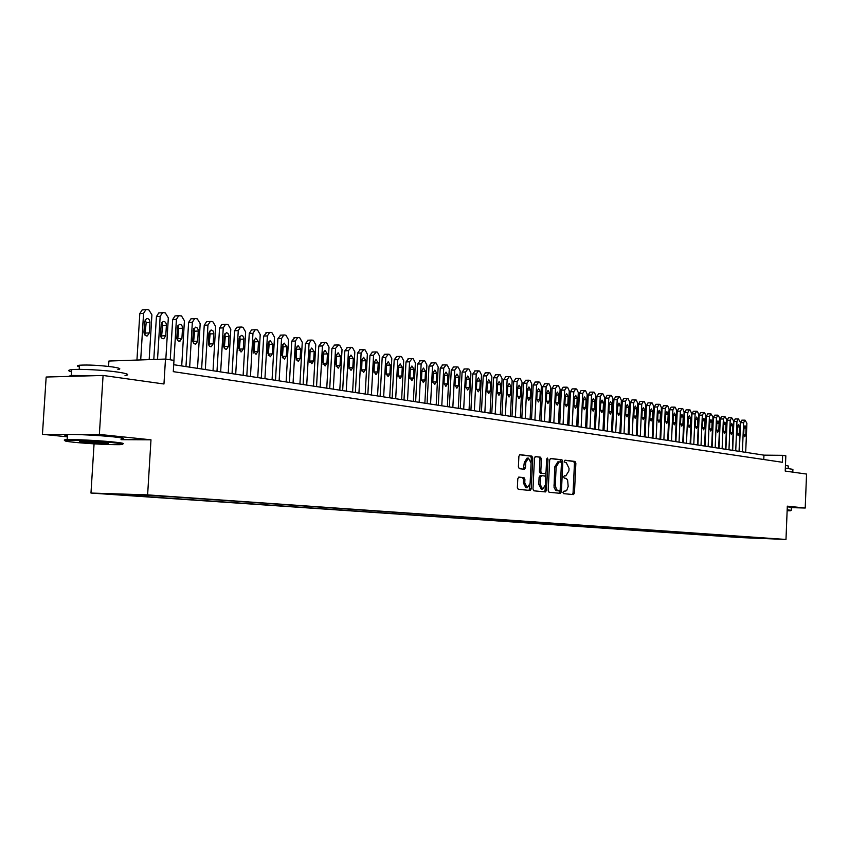 <?xml version="1.0" encoding="UTF-8"?>
<svg xmlns="http://www.w3.org/2000/svg" width="849" height="849" viewBox="0 0 849 849"><rect width="100%" height="100%" fill="white"/><g stroke="black" fill="none" stroke-linecap="round" stroke-linejoin="round"><path stroke-width="1.27" d="M562.919 492.409L563.524 493.64L573.478 494.596L574.455 493.014L575.866 463.204L575.017 461.442L565.105 460.211L564.394 461.304L564.999 462.556L566.294 462.705L569.032 468.393L568.915 470.898L565.816 475.907L564.341 475.748L563.651 476.851L564.256 478.093L566.219 478.433L567.599 480.025L568.183 486.381L566.623 490.711L563.609 491.295L562.919 492.409M108.63 494.139L120.091 494.702L108.63 494.139M518.898 477.096L517.794 478.73L517.359 487.506L518.293 489.342L530.19 490.467L531.241 488.844L532.748 457.951L531.835 456.104L519.917 454.639L518.898 456.253L518.378 466.844L519.301 468.69L524.459 469.264L525.499 467.65L525.754 462.429L528.46 458.131L531.092 463.055L530.105 483.421L527.303 487.772L524.756 482.879L524.915 479.473L523.992 477.637L518.792 477.096M791.364 507.628L805.213 508.031L806.55 474.06L785.219 471.078L785.834 455.817L782.64 455.329L782.364 462.281L173.292 371.65L173.981 360.379L165.481 359.063L108.905 361.037L108.566 366.428M121.025 439.665L150.984 439.814L99.365 434.433L103.079 375.46L163.963 383.992L165.481 359.063M150.984 439.814L147.62 494.882L785.983 539.455L740.487 537.576L90.97 493.057L147.62 494.882M805.213 508.031L787.32 506.163L785.983 539.455M548.21 490.478L549.091 492.271L560.404 493.343L561.401 491.762L562.834 461.612L561.974 459.829L550.651 458.439L549.664 460.009L548.21 490.478M545.461 491.921L533.883 490.818L532.981 489.013L534.477 458.152L535.475 456.56L540.516 457.176L541.407 459.001L540.813 471.439L541.704 473.254L545.026 473.615L546.024 472.023L546.65 459.129L547.329 458.025L547.998 459.298L546.512 490.319L545.493 491.921M99.365 434.433L42.45 434.306L46.164 377.03L103.079 375.46M746.664 537.704L737.208 537.237L746.664 537.704M133.739 494.691L133.229 495.37L122.723 495.031L735.33 537.088L743.904 537.449L744.615 536.706M133.229 495.37L114.307 494.065L137.559 494.818L167.285 496.485L771.465 538.574L743.904 537.449M94.069 443.857L90.97 493.057M42.45 434.306L67.326 436.811M782.64 455.329L763.951 455.149L173.716 364.709M763.771 459.511L763.951 455.149M735.372 536.069L735.33 537.088M751.471 537.184L751.121 537.937M572.364 494.489L573.054 492.982L574.465 463.183L573.616 461.421L564.776 460.328M561.38 462.737L560.563 459.808L550.301 458.545M559.289 493.237L560.064 490.329M559.449 490.892L560.17 489.788L561.433 463.299L560.818 462.047L559.247 461.867L556.148 466.886L555.278 485.076L556.488 489.777L559.449 490.892L558.09 490.86M559.077 461.877L557.835 461.845L554.726 466.865L556.148 466.886M559.47 490.892L555.66 490.329L554.057 487.411L554.726 466.865M535.125 456.677L540.516 457.176M543.657 473.583L540.282 473.222L539.391 471.418L539.985 458.991L539.094 457.165M545.949 472.575L545.716 477.223M545.313 485.798L545.09 490.287L546.512 490.319M540.187 484.354L542.67 489.173L545.408 484.875L545.748 477.796L544.856 475.992L541.545 475.631L540.526 477.234L540.187 484.354L538.765 484.323L541.248 489.141L542.67 489.173M541.492 475.631L540.123 475.61L539.104 477.202L540.526 477.234M538.765 484.323L539.104 477.202M544.368 491.815L545.09 490.287M527.303 487.772L525.871 487.729L523.324 482.848L523.483 479.441L522.57 477.605L518.516 477.18M528.46 458.131L527.038 458.11L524.321 462.408L525.754 462.429M523.377 469.147L524.321 462.408M531.103 462.376L531.315 457.929L530.402 456.093L519.556 454.756M529.076 490.361L530.041 484.089M742.387 451.838L743.607 422.675L745.04 420.159L746.897 423.28L745.687 452.347M739.341 451.371L740.54 422.685L741.835 420.159L744.806 420.159M743.989 427.747L743.713 434.359L744.775 436.757L745.825 434.72L746.101 428.119L745.029 425.72L743.989 427.747M787.14 510.801L790.78 510.758L787.161 510.207M787.182 509.771L791.257 510.355M785.336 468.149L792.902 469.348L792.786 472.14M785.452 465.337L788.275 465.995L788.18 468.383M787.299 506.757L791.374 507.373L791.268 510.196M75.391 442.425C93.146 443.995 107.919 444.749 119.709 444.664C125.27 444.409 122.978 443.74 112.843 442.669C99.184 441.257 74.383 440.015 67.389 440.398C62.529 440.705 65.203 441.384 75.391 442.425M65.585 440.535C63.463 440.079 63.855 439.782 66.774 439.644L67.145 439.623C74.733 439.294 99.609 440.557 113.363 441.979C122.479 442.934 125.397 443.592 122.107 443.942M84.624 442.488C79.35 441.936 78.161 441.597 81.037 441.469L103.345 442.605C108.248 443.125 109.532 443.454 107.186 443.603L84.624 442.488M82.035 441.448L105.86 442.891M71.486 371.798C67.729 370.833 67.782 370.122 71.624 369.665C79.233 368.753 104.045 370.047 117.724 372.085C127.817 373.634 130.247 374.78 125.026 375.513M79.35 366.8C76.675 366.078 76.707 365.558 79.456 365.219C88.285 364.699 99.333 365.272 112.599 366.948C119.911 368.095 121.672 368.944 117.884 369.506M67.389 435.76C63.611 435.113 63.633 434.699 67.474 434.518C75.062 434.136 99.927 435.41 113.681 436.874C123.816 437.988 126.278 438.7 121.067 439.029M68.355 376.415L71.252 375.449L94.345 375.693M735.722 450.819L736.953 421.465L738.407 418.939L740.286 422.07L739.065 451.328M732.666 450.352L733.876 421.475L735.192 418.939L738.163 418.939M737.346 426.569L737.07 433.234L738.142 435.633L739.203 433.595L739.479 426.951L738.397 424.532L737.346 426.569M728.962 449.79L730.214 420.234L731.679 417.697L733.589 420.849L732.358 450.31M725.895 449.312L727.126 420.244L728.453 417.697L731.435 417.697M730.607 425.37L730.331 432.077L731.414 434.508L732.496 432.449L732.772 425.752L731.679 423.322L730.607 425.37M722.117 448.739L723.38 418.992L724.876 416.435L726.808 419.618L725.555 449.259M719.039 448.261L720.281 419.003L721.618 416.435L724.621 416.435M723.783 424.16L723.497 430.91L724.6 433.351L725.693 431.292L725.98 424.553L724.866 422.102L723.783 424.16M715.176 447.678L716.46 417.729L717.967 415.161L719.931 418.366L718.657 448.208M712.088 447.2L713.34 417.74L714.699 415.161L717.702 415.161M716.864 422.94L716.577 429.732L717.702 432.194L718.806 430.114L719.092 423.333L717.957 420.86L716.864 422.94M708.151 446.595L709.435 416.456L710.974 413.866L712.958 417.092L711.674 447.136M705.041 446.118L706.315 416.466L707.684 413.866L710.709 413.866M709.86 421.698L709.562 428.533L710.709 431.016L711.812 428.915L712.109 422.091L710.963 419.608L709.86 421.698M701.019 445.502L702.325 415.15L703.885 412.55L704.596 412.678L705.89 415.808L704.596 446.054M697.899 445.025L699.183 415.172L700.584 412.561L703.609 412.55M702.749 420.435L702.452 427.323L703.609 429.817L704.734 427.716L705.031 420.839L703.863 418.334L702.749 420.435M693.792 444.398L695.119 413.845L696.689 411.224L697.411 411.351L698.738 414.503L697.422 444.95M690.661 443.921L691.967 413.866L693.378 411.234L696.413 411.224M695.543 419.162L695.246 426.092L696.424 428.607L697.56 426.485L697.867 419.565L696.679 417.05L695.543 419.162M686.47 443.274L687.807 412.508L689.409 409.876L690.141 410.014L691.479 413.176L690.141 443.836M683.328 442.796L684.644 412.529L686.066 409.887L689.123 409.876M688.242 417.867L687.945 424.84L689.133 427.376L690.29 425.243L690.587 418.281L689.388 415.745L688.242 417.867M679.041 442.138L680.399 411.16L682.023 408.507L682.766 408.645L684.114 411.839L682.766 442.711M675.889 441.65L677.226 411.181L678.669 408.518L681.726 408.507M680.845 416.551L680.537 423.577L681.747 426.134L682.914 423.991L683.222 416.976L682.002 414.418L680.845 416.551M671.517 440.981L672.886 409.791L674.531 407.117L675.284 407.265L676.653 410.481L675.295 441.565M668.343 440.493L669.702 409.812L671.156 407.138L674.233 407.127M673.331 415.225L673.024 422.293L674.255 424.871L675.433 422.706L675.751 415.649L674.509 413.07L673.331 415.225M663.876 439.814L665.266 408.401L666.932 405.716L667.696 405.854L669.086 409.101L667.707 440.398M660.692 439.326L662.061 408.433L663.547 405.737L666.624 405.716M665.722 413.866L665.404 420.998L666.656 423.587L667.855 421.412L668.174 414.301L666.911 411.712L665.722 413.866M656.128 438.625L657.54 407L659.227 404.294L660.002 404.432L661.413 407.7L660.023 439.22M652.934 438.137L654.324 407.021L655.821 404.315L658.92 404.294M658.007 412.508L657.678 419.682L658.951 422.293L660.161 420.106L660.48 412.943L659.206 410.322L658.007 412.508M648.275 437.426L649.708 405.567L651.416 402.851L652.202 402.988L653.634 406.278L652.223 438.031M645.07 436.927L646.482 405.599L647.989 402.872L651.098 402.851M650.175 411.118L649.846 418.345L651.141 420.977L652.372 418.769L652.69 411.563L651.385 408.921L650.175 411.118M640.305 436.206L641.759 404.113L643.489 401.386L644.285 401.524L645.749 404.846L644.306 436.811M637.09 435.707L638.512 404.156L640.04 401.407L643.16 401.386M642.226 409.706L641.897 416.986L643.213 419.639L644.455 417.421L644.784 410.163L643.457 407.499L642.226 409.706M632.229 434.964L633.694 402.649L635.455 399.89L636.262 400.049L637.737 403.381L636.283 435.579M628.992 434.465L630.436 402.681L631.985 399.921L635.116 399.9M634.171 408.273L633.842 415.607L635.169 418.281L636.432 416.052L636.761 408.74L635.413 406.055L634.171 408.273M624.026 433.701L625.511 401.163L627.294 398.383L628.111 398.542L629.618 401.906L628.143 434.338M620.778 433.213L622.243 401.195L623.813 398.414L626.944 398.393M626 406.83L625.66 414.216L627.018 416.912L628.292 414.662L628.631 407.297L627.262 404.591L626 406.83M615.705 432.428L617.202 399.646L619.017 396.854L619.855 397.014L621.372 400.41L619.876 433.075M612.447 431.929L613.923 399.688L615.514 396.886L618.666 396.865M617.701 405.355L617.361 412.794L618.741 415.511L620.035 413.251L620.375 405.833L618.974 403.105L617.701 405.355M607.258 431.133L608.786 398.107L610.622 395.305L611.46 395.454L613.01 398.881L611.492 431.791M603.989 430.634L605.486 398.149L607.099 395.337L610.251 395.305M609.285 403.869L608.935 411.362L610.335 414.1L611.651 411.818L611.991 404.347L610.58 401.598L609.285 403.869M598.683 429.827L600.232 396.557L602.1 393.724L602.949 393.883L604.52 397.332L602.992 430.485M595.404 429.318L596.921 396.6L598.556 393.756L601.718 393.734M600.742 402.352L600.392 409.897L601.814 412.656L603.14 410.375L603.49 402.84L602.047 400.07L600.742 402.352M589.981 428.49L591.551 394.976L593.44 392.121L594.311 392.291L595.902 395.761L594.353 429.159M586.691 427.981L588.23 395.018L589.875 392.164L593.058 392.132M592.071 400.813L591.721 408.422L593.164 411.203L594.502 408.9L594.862 401.312L593.398 398.521L592.071 400.813M581.151 427.132L582.743 393.363L584.664 390.498L585.545 390.667L587.158 394.169L585.587 427.811M577.84 426.633L579.411 393.416L581.077 390.54L584.271 390.508M583.274 399.253L582.913 406.915L584.388 409.717L585.746 407.403L586.097 399.752L584.611 396.95L583.274 399.253M572.184 425.763L573.797 391.739L575.749 388.853L576.641 389.022L578.286 392.556L576.683 426.453M568.862 425.253L570.454 391.792L572.141 388.895L575.346 388.863M574.338 397.672L573.966 405.387L575.473 408.22L576.842 405.886L577.203 398.181L575.686 395.347L574.338 397.672M563.078 424.373L564.712 390.084L566.697 387.176L567.61 387.346L569.276 390.911L567.652 425.073M559.746 423.853L561.359 390.137L563.067 387.218L566.283 387.186M565.264 396.058L564.893 403.837L566.421 406.692L567.811 404.336L568.183 396.579L566.633 393.724L565.264 396.058M553.835 422.951L555.49 388.396L557.506 385.478L558.43 385.648L560.117 389.245L558.472 423.662M550.492 422.441L552.115 388.46L553.845 385.531L557.071 385.488M556.042 394.424L555.671 402.267L557.22 405.143L558.631 402.776L559.013 394.955L557.432 392.068L556.042 394.424M544.442 421.507L546.13 386.698L548.167 383.748L549.112 383.928L550.831 387.547L549.154 422.24M541.089 420.998L542.744 386.751L544.782 383.812M546.692 392.769L546.31 400.664L547.892 403.572L549.324 401.184L549.696 393.299L548.093 390.402L546.692 392.769M534.902 420.053L536.61 384.958L538.691 381.997L539.646 382.177L541.386 385.828L539.699 420.786M531.538 419.533L533.214 385.022L535.294 382.061M537.184 391.081L536.801 399.041L538.415 401.97L539.858 399.571L540.24 391.622L538.606 388.693L537.184 391.081M525.213 418.568L526.942 383.196L529.054 380.214L530.02 380.394L531.792 384.088L530.084 419.31M521.827 418.048L523.536 383.27L525.648 380.288M527.526 389.373L527.133 397.396L528.778 400.346L530.243 397.926L530.636 389.924L528.969 386.964L527.526 389.373M515.375 417.061L517.126 381.413L519.27 378.41L520.257 378.59L522.061 382.305L520.31 417.814M511.979 416.541L513.709 381.477L515.852 378.484M517.72 387.632L517.317 395.719L518.994 398.69L520.479 396.26L520.872 388.195L519.185 385.213L517.72 387.632M505.367 415.522L507.15 379.588L509.326 376.563L510.323 376.754L512.159 380.501L510.387 416.297M501.961 415.002L503.712 379.662L505.887 376.648M507.755 385.871L507.352 394.021L509.05 397.024L510.557 394.562L510.96 386.433L509.23 383.43L507.755 385.871M495.2 413.972L497.015 377.741L499.223 374.696L500.241 374.887L502.099 378.675L500.305 414.747M491.783 413.442L493.566 377.826L495.774 374.78M497.62 384.077L497.217 392.291L498.947 395.316L500.475 392.843L500.878 384.65L499.127 381.615L497.62 384.077M484.875 412.381L486.71 375.863L488.95 372.796L489.99 372.987L491.879 376.807L490.064 413.176M481.436 411.861L483.24 375.948L485.49 372.881M487.326 382.252L486.912 390.529L488.684 393.586L490.223 391.102L490.637 382.835L488.844 379.779L487.326 382.252M474.368 410.778L476.236 373.963L478.518 370.864L479.568 371.066L481.489 374.918L479.643 411.585M470.919 410.247L472.755 374.038L475.047 370.96M476.862 380.394L476.438 388.746L478.252 391.824L479.812 389.32L480.237 380.989L478.401 377.901L476.862 380.394M463.692 409.144L465.581 372.021L467.905 368.912L468.977 369.103L470.93 372.998L469.051 409.961M460.232 408.613L462.089 372.106L464.414 368.997M466.228 378.505L465.793 386.932L467.64 390.031L469.221 387.515L469.646 379.11L467.778 376.001L466.228 378.505M452.835 407.478L454.756 370.047L457.112 366.906L458.205 367.108L460.19 371.034L458.28 408.305M449.354 406.947L451.254 370.132L453.621 367.001M454.968 385.51L455.393 376.86M455.414 376.585L454.979 385.085L456.858 388.216L458.46 385.679L458.895 377.211L456.985 374.059L455.414 376.585M441.788 405.78L443.74 368.042L446.139 364.879L447.253 365.091L449.27 369.05L447.338 406.629M438.307 405.249L440.228 368.137L442.637 364.985M443.995 383.981L444.409 374.568M444.409 374.642L443.963 383.196L445.884 386.369L447.508 383.801L447.954 375.269L446.001 372.095L444.409 374.642M430.56 404.06L432.544 365.993L434.985 362.82L436.11 363.022L438.169 367.023L436.206 404.931M427.068 403.53L429.021 366.099L431.462 362.926M432.831 382.273L433.245 372.393M433.223 372.658L432.778 381.286L434.73 384.48L436.375 381.901L436.821 373.295L434.837 370.09L433.223 372.658M419.141 402.309L421.157 363.924L423.64 360.719L424.776 360.931L426.877 364.964L424.871 403.19M415.628 401.779L417.612 364.03L420.096 360.825M421.475 380.49L421.889 370.228M421.847 370.642L421.391 379.344L423.386 382.57L425.052 379.97L425.508 371.289L423.471 368.052L421.847 370.642M407.52 400.526L409.558 361.812L412.094 358.586L413.251 358.798L415.384 362.873L413.357 401.428M403.997 399.996L406.013 361.918L408.539 358.692M409.918 378.654L410.332 368.042M410.269 368.583L409.802 377.37L411.85 380.628L413.527 378.007L413.994 369.251L411.914 365.983L410.269 368.583M395.687 398.722L397.767 359.658L400.335 356.41L401.524 356.633L403.689 360.74L401.63 399.624M392.153 398.181L394.201 359.774L396.78 356.527M398.16 376.765L398.574 365.845M398.489 366.503L398.011 375.354L400.102 378.643L401.81 376.001L402.277 367.171L400.155 363.881L398.489 366.503M383.652 396.876L385.764 357.471L388.386 354.203L389.585 354.426L391.792 358.575L389.702 397.799M380.108 396.334L382.188 357.588L384.661 354.298M386.199 374.834L386.603 363.627M386.497 364.37L386.019 373.305L388.152 376.627L389.882 373.974L390.36 365.059L388.184 361.738L386.497 364.37M371.406 394.997L373.549 355.253L376.213 351.953L377.444 352.176L379.683 356.368L377.561 395.942M367.85 394.456L369.962 355.37L372.478 352.048M374.016 372.86L374.43 361.366M374.292 362.215L373.815 371.225L375.99 374.568L377.741 371.894L378.229 362.905L376.001 359.552L374.292 362.215M358.936 393.087L361.122 352.982L363.828 349.661L365.081 349.884L367.362 354.118L365.197 394.053M355.37 392.546L357.514 353.11L360.082 349.767M361.621 370.843L362.024 359.085M361.876 360.008L361.377 369.103L363.616 372.488L365.378 369.793L365.877 360.719L363.605 357.333L361.876 360.008M346.243 391.145L348.461 350.679L351.221 347.326L352.494 347.559L354.818 351.836L352.611 392.121M342.656 390.593L344.843 350.807L347.464 347.443M349.003 368.784L349.406 356.76M349.226 357.769L348.727 366.948L351.019 370.355L352.802 367.638L353.301 358.49L350.977 355.073L349.226 357.769M333.307 389.16L335.567 348.323L338.38 344.949L339.674 345.193L342.041 349.512L339.802 390.158M329.72 388.609L331.938 348.461L334.612 345.065M336.162 366.672L336.554 354.394M336.353 355.487L335.843 364.741L338.189 368.19L339.993 365.452L340.502 356.219L338.114 352.77L336.353 355.487M320.137 387.144L322.44 345.936L325.294 342.529L326.621 342.773L329.03 347.135L326.759 388.152M316.539 386.592L318.799 346.074L321.527 342.656M323.076 364.529L323.469 351.995M323.236 353.163L322.716 362.502L325.114 365.983L326.939 363.223L327.459 353.906L325.018 350.425L323.236 353.163M306.722 385.085L309.057 343.495L311.275 340.067L311.976 340.067L313.323 340.311L315.775 344.726L313.461 386.125M303.114 384.533L305.417 343.643L308.198 340.194M309.747 362.343L310.129 349.555M309.874 350.796L309.344 360.22L311.806 363.733L313.652 360.963L314.183 351.55L311.679 348.037L309.874 350.796M293.054 382.995L295.431 341.011L297.67 337.562L298.402 337.562L299.771 337.806L302.276 342.264L299.92 384.045M289.435 382.443L291.769 341.171L294.624 337.69M296.163 360.103L296.545 347.071M296.269 348.377L295.728 357.896L298.254 361.441L300.111 358.649L300.652 349.151L298.084 345.607L296.269 348.377M279.13 380.861L281.55 338.486L283.799 335.015L284.574 334.994L285.964 335.259L288.522 339.759L286.124 381.933M275.49 380.299L277.878 338.645L280.796 335.143M282.324 357.822L283.195 346.848L282.706 344.545M282.399 345.914L281.847 355.529L284.436 359.106L286.315 356.293L286.866 346.71L284.224 343.123L282.399 345.914M264.93 378.686L267.393 335.907L269.664 332.405L270.481 332.394L271.903 332.659L274.503 337.202L272.062 379.779M261.29 378.123L263.71 336.066L266.692 332.543M268.231 355.498L269.133 344.365L268.602 341.977M268.263 343.41L267.7 353.12L270.364 356.729L272.264 353.895L272.816 344.216L270.109 340.598L268.263 343.41M250.455 376.468L252.97 333.275L255.252 329.752L256.111 329.73L257.565 330.006L260.219 334.602L257.735 377.582M246.804 375.905L249.277 333.445L251.559 329.932L252.333 329.89M253.851 353.12L254.806 341.839L254.222 339.356M253.851 340.863L253.289 350.658L256.016 354.309L257.926 351.444L258.489 341.68L255.708 338.029L253.851 340.863M235.704 374.207L238.261 330.601L240.554 327.056L241.466 327.024L242.941 327.3L245.648 331.948L243.122 375.343M232.042 373.645L234.557 330.77L236.85 327.236L237.688 327.194M239.206 350.69L240.193 339.25L239.567 336.692M239.163 338.252L238.58 348.143L241.381 351.836L243.313 348.95L243.865 338.21L242.846 336.002L241.339 335.355L239.163 338.252M220.655 371.904L223.255 327.863L225.569 324.297L226.524 324.265L228.031 324.541L230.801 329.242L228.222 373.061M216.983 371.342L219.551 328.043L221.854 324.488L222.756 324.445M224.263 348.217L225.293 336.618L224.614 333.975M224.178 335.599L223.627 346.466L224.645 348.684L226.471 349.31L228.423 346.413L228.975 335.557L227.925 333.317L226.375 332.681L224.178 335.599M205.309 369.548L207.963 325.082L210.276 321.495L211.295 321.442L212.834 321.729L215.646 326.483L213.025 370.726M201.627 368.986L204.238 325.263L206.551 321.686L207.527 321.633M209.024 345.692L210.106 333.933L209.363 331.206M208.896 332.893L208.408 344.312L209.385 346.127L211.263 346.732L213.226 343.813L213.789 332.85L212.972 330.866L211.114 329.953L208.896 332.893M189.656 367.15L192.352 322.238L194.676 318.63L195.748 318.577L197.318 318.863L200.194 323.66L197.52 368.36M185.963 366.588L188.616 322.429L190.94 318.831L192.001 318.768M193.476 343.113L194.601 331.195L193.816 328.372M193.307 330.123L192.734 341.224L193.827 343.505L195.758 344.11L197.721 341.171L198.295 330.091L197.446 328.075L195.546 327.162L193.307 330.123M173.939 360.379L176.422 319.33L178.746 315.701L181.495 315.934L184.424 320.795L181.707 365.93M170.235 359.806L172.687 319.532L175.011 315.913L176.157 315.849M177.621 340.481L178.789 328.404L177.94 325.496M177.409 327.311L176.815 338.528L177.664 340.545L179.245 341.478L181.909 338.475L182.535 328.213C182.376 325.528 181.293 324.254 179.298 324.382L177.409 327.311M157.543 359.339L160.174 316.369L162.488 312.729L163.708 312.644L165.343 312.952L168.335 317.855L165.831 359.116M153.796 359.467L156.428 316.581L158.742 312.941L159.962 312.867M161.427 337.796L162.658 325.549L161.745 322.567M161.172 324.435L160.535 334.824C160.694 337.509 161.777 338.804 163.793 338.687L165.767 335.716L166.404 325.358C166.234 322.62 165.12 321.325 163.072 321.495L161.172 324.435M140.701 359.923L143.577 313.345L145.89 309.683L147.195 309.588L148.862 309.896L151.918 314.862L149.169 359.626M136.944 360.05L139.82 313.568L142.133 309.917L143.439 309.811M144.914 335.047L146.187 322.641L145.211 319.564M144.606 321.495L143.959 331.991C144.118 334.739 145.243 336.034 147.312 335.896L149.297 332.904L149.944 322.44C149.764 319.638 148.607 318.343 146.495 318.545L144.606 321.495M563.513 491.391L564.925 491.422M564.256 475.864L565.667 475.896M573.616 461.421L575.017 461.442M574.465 463.183L575.866 463.204M573.054 492.982L574.455 493.014M560.563 459.808L561.974 459.829M561.433 461.601L562.834 461.612M559.99 491.72L561.401 491.762M553.856 485.044L555.278 485.076M556.657 490.722L558.069 490.764M539.985 458.991L541.407 459.001M539.391 471.418L540.813 471.439M540.282 473.222L541.704 473.254M543.551 473.583L544.973 473.615M546.639 459.277L547.998 459.298M522.57 477.605L523.992 477.637M523.483 479.441L524.915 479.473M523.324 482.848L524.756 482.879M524.066 467.619L525.499 467.65M530.402 456.093L531.835 456.104M531.315 457.929L532.748 457.951M529.818 488.812L531.241 488.844M743.607 422.675L740.54 422.685M743.979 428.119L746.101 428.119M743.713 434.72L745.825 434.72M736.953 421.465L733.876 421.475M737.325 426.951L739.479 426.951M737.07 433.595L739.203 433.595M730.214 420.234L727.126 420.244M730.596 425.763L732.772 425.752M730.331 432.449L732.496 432.449M723.38 418.992L720.281 419.003M723.762 424.553L725.98 424.553M723.497 431.281L725.693 431.292M716.46 417.729L713.34 417.74M716.853 423.333L719.092 423.333M716.577 430.114L718.806 430.114M709.435 416.456L706.315 416.466M709.838 422.102L712.109 422.091M709.562 428.925L711.812 428.915M702.325 415.15L699.183 415.172M702.728 420.849L705.031 420.839M702.452 427.716L704.734 427.716M695.119 413.845L691.967 413.866M695.533 419.576L697.867 419.565M695.246 426.485L697.56 426.485M687.807 412.508L684.644 412.529M688.221 418.292L690.587 418.281M687.945 425.253L690.29 425.243M680.399 411.16L677.226 411.181M680.824 416.986L683.222 416.976M680.537 423.991L682.914 423.991M672.886 409.791L669.702 409.812M673.31 415.66L675.751 415.649M673.024 422.717L675.433 422.706M665.266 408.401L662.061 408.433M665.701 414.323L668.174 414.301M665.404 421.422L667.855 421.412M657.54 407L654.324 407.021M657.986 412.964L660.48 412.943M657.688 420.117L660.161 420.106M649.708 405.567L646.482 405.599M650.154 411.585L652.69 411.563M649.846 418.78L652.372 418.769M641.759 404.113L638.512 404.156M642.205 410.184L644.784 410.163M641.908 417.432L644.455 417.421M633.694 402.649L630.436 402.681M634.15 408.762L636.761 408.74M633.842 416.063L636.432 416.052M625.511 401.163L622.243 401.195M625.978 407.318L628.631 407.297M625.66 414.683L628.292 414.662M617.202 399.646L613.923 399.688M617.679 405.854L620.375 405.833M617.361 413.272L620.035 413.251M608.786 398.107L605.486 398.149M609.264 404.379L611.991 404.347M608.945 411.839L611.651 411.818M600.232 396.557L596.921 396.6M600.721 402.872L603.49 402.84M600.392 410.396L603.14 410.375M591.551 394.976L588.23 395.018M592.05 401.344L594.862 401.312M591.721 408.921L594.502 408.9M582.743 393.363L579.411 393.416M583.242 399.794L586.097 399.752M582.913 407.424L585.746 407.403M573.797 391.739L570.454 391.792M574.306 398.213L577.203 398.181M573.977 405.907L576.842 405.886M564.712 390.084L561.359 390.137M565.232 396.621L568.183 396.579M564.893 404.368L567.811 404.336M555.49 388.396L552.115 388.46M556.021 394.997L559.013 394.955M555.671 402.808L558.631 402.776M546.13 386.698L542.744 386.751M546.66 393.352L549.696 393.299M546.31 401.216L549.324 401.184M536.61 384.958L533.214 385.022M537.152 391.676L540.24 391.622M536.801 399.603L539.858 399.571M526.942 383.196L523.536 383.27M527.494 389.978L530.636 389.924M527.144 397.969L530.243 397.926M517.126 381.413L513.709 381.477M517.688 388.248L520.872 388.195M517.328 396.303L520.479 396.26M507.15 379.588L503.712 379.662M507.723 386.497L510.96 386.433M507.362 394.615L510.557 394.562M497.015 377.741L493.566 377.826M497.588 384.714L500.878 384.65M497.227 392.896L500.475 392.843M486.71 375.863L483.24 375.948M487.294 382.899L490.637 382.835M486.923 391.156L490.223 391.102M476.236 373.963L472.755 374.038M476.83 381.063L480.237 380.989M476.459 389.373L479.812 389.32M465.581 372.021L462.089 372.106M466.197 379.185L469.646 379.11M465.814 387.579L469.221 387.515M454.756 370.047L451.254 370.132M455.393 377.285L458.895 377.211M454.99 385.743L458.46 385.679M443.74 368.042L440.228 368.137M444.441 375.354L447.954 375.269M443.995 383.875L447.508 383.801M432.544 365.993L429.021 366.099M433.298 373.38L436.821 373.295M432.852 381.976L436.375 381.901M421.157 363.924L417.612 364.03M421.974 371.374L425.508 371.289M421.518 380.055L425.052 379.97M409.558 361.812L406.013 361.918M410.449 369.347L413.994 369.251M409.982 378.092L413.527 378.007M397.767 359.658L394.201 359.774M398.722 367.267L402.277 367.171M398.245 376.086L401.81 376.001M385.764 357.471L382.188 357.588M386.783 365.166L390.36 365.059M386.306 374.059L389.882 373.974M373.549 355.253L369.962 355.37M374.642 363.011L378.229 362.905M374.154 371.989L377.741 371.894M361.122 352.982L357.514 353.11M362.279 360.825L365.877 360.719M361.791 369.888L365.378 369.793M348.461 350.679L344.843 350.807M349.692 358.607L353.301 358.49M349.194 367.744L352.802 367.638M335.567 348.323L331.938 348.461M336.883 356.336L340.502 356.219M336.374 365.558L339.993 365.452M322.44 345.936L318.799 346.074M323.83 354.033L327.459 353.906M323.31 363.34L326.939 363.223M309.057 343.495L305.417 343.643M310.532 351.688L314.183 351.55M310.012 361.069L313.652 360.963M295.431 341.011L291.769 341.171M296.991 349.289L300.652 349.151M296.46 358.766L300.111 358.649M281.55 338.486L277.878 338.645M283.195 346.848L286.866 346.71M282.653 356.421L286.315 356.293M267.393 335.907L263.71 336.066M269.133 344.365L272.816 344.216M268.581 354.022L272.264 353.895M252.97 333.275L249.277 333.445M254.806 341.839L258.489 341.68M254.244 351.582L257.926 351.444M238.261 330.601L234.557 330.77M240.193 339.25L243.896 339.091M239.62 349.098L243.313 348.95M223.255 327.863L219.551 328.043M225.293 336.618L229.007 336.459M224.709 346.562L228.423 346.413M207.963 325.082L204.238 325.263M210.106 333.933L213.821 333.763M209.501 343.972L213.226 343.813M192.352 322.238L188.616 322.429M194.601 331.195L198.337 331.014M193.997 341.33L197.721 341.171M176.422 319.33L172.687 319.532M178.789 328.404L182.535 328.213M178.173 338.634L181.909 338.475M160.174 316.369L156.428 316.581M162.658 325.549L166.404 325.358M162.021 335.896L165.767 335.716M143.577 313.345L139.82 313.568M146.187 322.641L149.944 322.44M145.55 333.084L149.297 332.904M563.619 491.401L565.02 491.433M564.405 475.875L565.816 475.907M557.835 461.845L559.247 461.867M543.604 473.583L545.026 473.615M540.123 475.61L541.545 475.631M744.902 420.149L741.835 420.159M67.474 434.518L67.145 439.623M79.19 369.368L79.456 365.219M71.624 369.665L71.252 375.449M106.698 442.998L107.186 443.603M67.389 440.398L66.774 439.644M738.259 418.928L735.192 418.939M731.53 417.687L728.453 417.697M724.717 416.424L721.618 416.435M717.808 415.14L714.699 415.161M710.815 413.856L707.684 413.866M703.715 412.54L700.584 412.561M696.52 411.213L693.378 411.234M689.229 409.865L686.066 409.887M681.843 408.496L678.669 408.518M674.339 407.106L671.156 407.138M666.741 405.705L663.547 405.737M659.036 404.283L655.821 404.315M651.215 402.829L647.989 402.872M643.287 401.365L640.04 401.407M635.232 399.879L631.985 399.921M627.071 398.372L623.813 398.414M618.794 396.844L615.514 396.886M610.389 395.284L607.099 395.337M601.856 393.713L598.556 393.756M593.196 392.111L589.875 392.164M584.409 390.487L581.077 390.54M575.484 388.842L572.141 388.895M566.421 387.165L563.067 387.218M557.22 385.467L553.845 385.531M547.87 383.737L544.485 383.801M538.383 381.986L534.987 382.05M528.736 380.203L525.329 380.278M518.941 378.389L515.523 378.463M508.986 376.553L505.548 376.627M498.872 374.685L495.423 374.77M488.589 372.785L485.129 372.87M478.136 370.854L474.665 370.939M467.512 368.891L464.021 368.986M456.698 366.895L453.207 366.991M445.714 364.868L442.202 364.964M434.539 362.81L431.016 362.905M423.173 360.708L419.629 360.814M411.606 358.575L408.051 358.681M399.837 356.4L396.271 356.516M387.855 354.192L384.279 354.309M375.661 351.942L372.074 352.07M363.255 349.65L359.647 349.777M350.616 347.326L346.997 347.453M337.743 344.949L334.113 345.087M324.636 342.529L320.996 342.678M311.275 340.067L307.625 340.226M297.67 337.562L294.009 337.722M283.799 335.015L280.128 335.175M269.664 332.405L265.981 332.575M255.252 329.752L251.559 329.932M240.554 327.056L236.85 327.236M240.829 351.857L241.381 351.836M225.569 324.297L221.854 324.488M225.876 349.332L226.471 349.31M210.276 321.495L206.551 321.686M210.616 346.763L211.263 346.732M194.676 318.63L190.94 318.831M195.047 344.142L195.758 344.11M178.746 315.701L175.011 315.913M179.16 341.468L179.935 341.425M162.488 312.729L158.742 312.941M162.944 338.73L163.793 338.687M145.89 309.683L142.133 309.917M146.389 335.939L147.312 335.896"/></g></svg>
